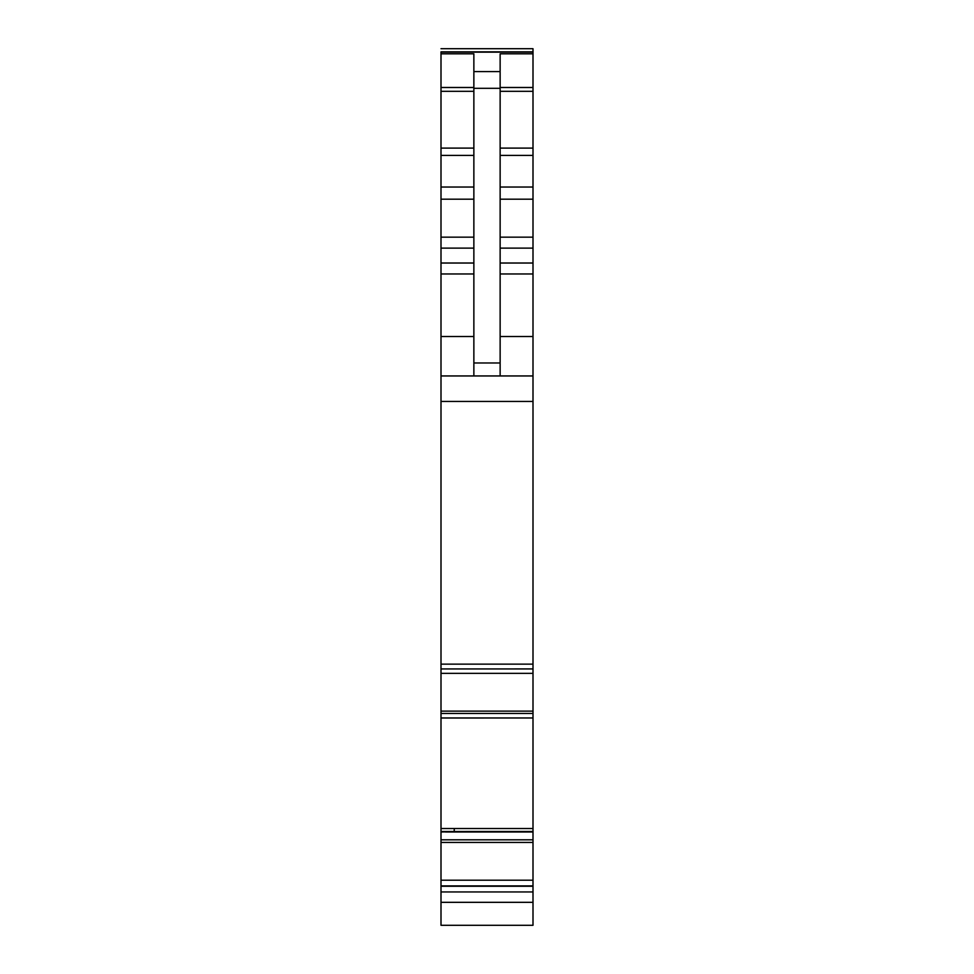 <?xml version="1.0" encoding="UTF-8"?>
<svg xmlns="http://www.w3.org/2000/svg" width="974" height="974" viewBox="0 0 974 974"><rect width="100%" height="100%" fill="white"/><g stroke="black" fill="none" stroke-linecap="round" stroke-linejoin="round"><path stroke-width="1.46" d="M441.003 880.216L441.003 925.3L532.997 925.3L532.997 717.984L441.003 717.996L441.003 880.216L532.997 880.216M441.003 717.96L445.459 717.96L441.003 717.984L441.003 713.467L532.997 713.467L532.997 717.96L445.568 717.984M532.997 48.7L441.003 48.7L532.997 48.7L532.997 51.853L441.003 51.853L441.003 713.467M441.003 673.363L532.997 673.363L532.997 668.943L441.003 668.943L532.997 668.931L532.997 51.853M532.997 673.363L532.997 713.467M532.997 831.504L441.003 831.504L532.997 831.492M441.003 891.953L532.997 891.953M441.003 831.991L445.568 831.893L441.003 831.893M441.003 828.521L454.31 828.521L454.176 831.492M441.003 664.146L532.997 664.146M441.003 375.952L532.997 375.952M473.863 375.952L473.863 53.826L441.003 53.826M473.863 71.589L500.137 71.589L500.137 53.826L532.997 53.826M500.137 71.589L500.137 375.952M441.003 902.326L532.997 902.326M441.003 886.255L532.997 886.255M441.003 885.914L532.997 885.914M441.003 842.449L532.997 842.449M441.003 839.807L532.997 839.807M445.459 831.991L532.997 831.991M445.568 831.893L532.997 831.893M454.31 828.521L532.997 828.521M445.459 717.96L532.997 717.96M441.003 711.13L532.997 711.13M441.003 401.434L532.997 401.434M441.003 336.517L473.863 336.517M441.003 273.962L473.863 273.962M441.003 263.017L473.863 263.017M441.003 248.114L473.863 248.114M441.003 237.157L473.863 237.157M441.003 199.183L473.863 199.183M441.003 187.032L473.863 187.032M441.003 155.402L473.863 155.402M441.003 148.109L473.863 148.109M441.003 91.325L473.863 91.325M441.003 87.49L473.863 87.49M441.003 52.146L532.997 52.146M500.137 87.49L532.997 87.49M500.137 91.325L532.997 91.325M500.137 148.109L532.997 148.109M500.137 155.402L532.997 155.402M500.137 187.032L532.997 187.032M500.137 199.183L532.997 199.183M500.137 237.157L532.997 237.157M500.137 248.114L532.997 248.114M500.137 263.017L532.997 263.017M500.137 273.962L532.997 273.962M500.137 336.517L532.997 336.517M473.863 362.973L500.137 362.973M473.863 88.317L500.137 88.317"/></g></svg>
